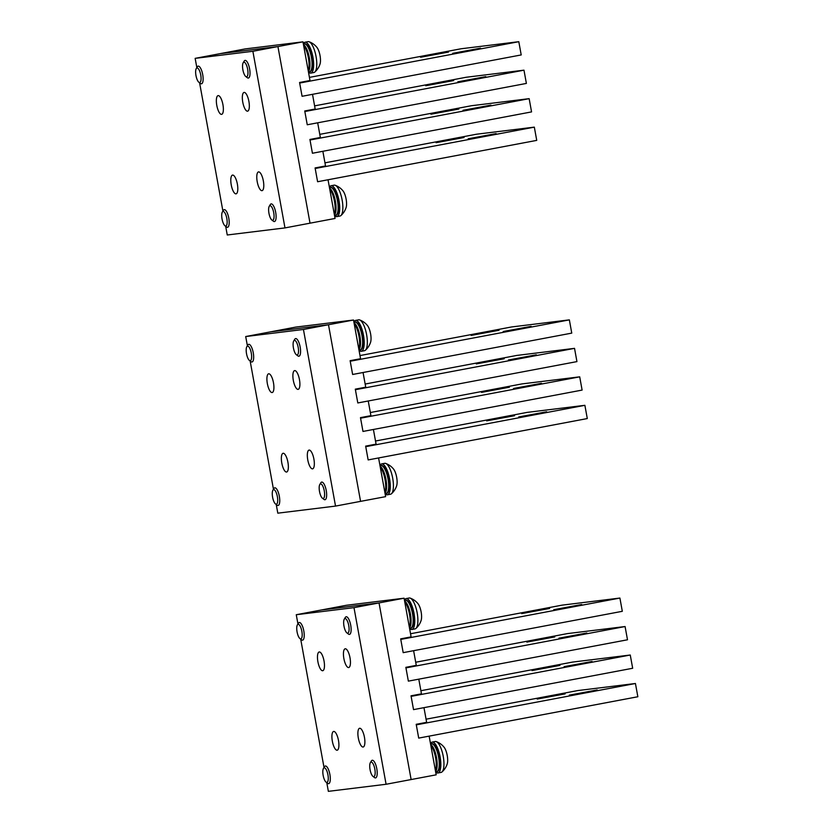 <?xml version="1.0" encoding="UTF-8"?>
<svg xmlns="http://www.w3.org/2000/svg" width="833" height="833" viewBox="0 0 833 833"><rect width="100%" height="100%" fill="white"/><g stroke="black" fill="none" stroke-linecap="round" stroke-linejoin="round"><path stroke-width="1.25" d="M334.554 215.653A15.712 5.081 -100.7 0 0 336.865 216.622L339.999 216.028A15.712 5.081 -100.7 0 0 340.884 215.58A17.951 17.951 0 0 0 346.122 207.521A9.902 3.207 -100.7 0 0 344.872 194.474A9.902 3.207 -100.7 0 0 342.977 190.851A17.951 17.951 0 0 0 335.168 185.259A15.712 5.081 -100.7 0 0 334.168 185.155L331.034 185.749A15.712 5.081 -100.7 0 0 329.389 187.206M336.865 216.622A15.712 5.081 -100.7 0 0 337.032 193.235A15.712 5.081 -100.7 0 0 331.034 185.749M269.882 216.747A7.403 2.395 -100.7 0 0 271.829 219.995A7.403 2.395 -100.7 0 0 274.015 217.465A7.403 2.395 -100.7 0 0 272.797 209.25A7.403 2.395 -100.7 0 0 269.246 206.313A7.403 2.395 -100.7 0 0 269.882 216.747M340.884 215.58A15.712 5.081 -100.7 0 0 340.166 192.642A15.712 5.081 -100.7 0 0 335.168 185.259M271.829 219.995L273.391 221.203A8.976 2.905 -100.7 0 0 274.463 221.547A8.976 2.905 -100.7 0 0 274.567 208.177A8.976 2.905 -100.7 0 0 271.141 203.908A8.976 2.905 -100.7 0 0 270.267 204.616L269.246 206.313M334.314 214.3A14.588 4.717 -100.7 0 0 334.47 201.399A14.588 4.717 -100.7 0 0 329.733 189.101M308.481 72.138A15.712 5.081 -100.7 0 0 310.782 73.117L313.916 72.523A15.712 5.081 -100.7 0 0 314.801 72.065A17.951 17.951 0 0 0 320.039 64.006A9.902 3.207 -100.7 0 0 318.789 50.969A9.902 3.207 -100.7 0 0 316.894 47.346A17.951 17.951 0 0 0 309.085 41.754A15.712 5.081 -100.7 0 0 308.085 41.65L304.961 42.244A15.712 5.081 -100.7 0 0 303.306 43.701M310.782 73.117A15.712 5.081 -100.7 0 0 310.959 49.73A15.712 5.081 -100.7 0 0 304.961 42.244M243.809 73.242A7.403 2.395 -100.7 0 0 245.745 76.49A7.403 2.395 -100.7 0 0 247.932 73.96A7.403 2.395 -100.7 0 0 246.714 65.745A7.403 2.395 -100.7 0 0 243.163 62.808A7.403 2.395 -100.7 0 0 243.809 73.242M314.801 72.065A15.712 5.081 -100.7 0 0 314.083 49.137A15.712 5.081 -100.7 0 0 309.085 41.754M245.745 76.49L247.307 77.698A8.976 2.905 -100.7 0 0 248.39 78.042A8.976 2.905 -100.7 0 0 248.484 64.672A8.976 2.905 -100.7 0 0 245.058 60.392A8.976 2.905 -100.7 0 0 244.184 61.111L243.163 62.808M308.231 70.795A14.588 4.717 -100.7 0 0 308.387 57.894A14.588 4.717 -100.7 0 0 303.649 45.596M222.984 222.494A7.403 2.395 -100.7 0 0 224.92 225.743A7.403 2.395 -100.7 0 0 227.107 223.213A7.403 2.395 -100.7 0 0 225.889 214.997A7.403 2.395 -100.7 0 0 222.338 212.061A7.403 2.395 -100.7 0 0 222.984 222.494M224.92 225.743L226.493 226.951A8.976 2.905 -100.7 0 0 227.565 227.294A8.976 2.905 -100.7 0 0 227.659 213.935A8.976 2.905 -100.7 0 0 224.233 209.656A8.976 2.905 -100.7 0 0 223.359 210.364L222.338 212.061M196.9 78.989A7.403 2.395 -100.7 0 0 198.848 82.238A7.403 2.395 -100.7 0 0 201.034 79.708A7.403 2.395 -100.7 0 0 199.816 71.492A7.403 2.395 -100.7 0 0 196.265 68.556A7.403 2.395 -100.7 0 0 196.9 78.989M198.848 82.238L200.409 83.446A8.976 2.905 -100.7 0 0 201.482 83.789A8.976 2.905 -100.7 0 0 201.586 70.42A8.976 2.905 -100.7 0 0 198.15 66.151A8.976 2.905 -100.7 0 0 197.275 66.859L196.265 68.556M247.453 357.17A7.403 2.395 -100.7 0 0 249.4 360.418A7.403 2.395 -100.7 0 0 251.587 357.888A7.403 2.395 -100.7 0 0 250.369 349.673A7.403 2.395 -100.7 0 0 246.818 346.736A7.403 2.395 -100.7 0 0 247.453 357.17M249.4 360.418L250.962 361.626A8.976 2.905 -100.7 0 0 252.035 361.97A8.976 2.905 -100.7 0 0 252.139 348.611A8.976 2.905 -100.7 0 0 248.703 344.331A8.976 2.905 -100.7 0 0 247.828 345.039L246.818 346.736M273.536 500.685A7.403 2.395 -100.7 0 0 275.473 503.923A7.403 2.395 -100.7 0 0 277.67 501.393A7.403 2.395 -100.7 0 0 276.441 493.178A7.403 2.395 -100.7 0 0 272.891 490.241A7.403 2.395 -100.7 0 0 273.536 500.685M275.473 503.923L277.045 505.131A8.976 2.905 -100.7 0 0 278.118 505.475A8.976 2.905 -100.7 0 0 278.212 492.116A8.976 2.905 -100.7 0 0 274.786 487.836A8.976 2.905 -100.7 0 0 273.911 488.544L272.891 490.241M358.784 348.975A14.588 4.717 -100.7 0 0 358.94 336.074A14.588 4.717 -100.7 0 0 354.202 323.777M359.033 350.329A15.712 5.081 -100.7 0 0 361.335 351.297L364.469 350.703A15.712 5.081 -100.7 0 0 365.364 350.256A17.951 17.951 0 0 0 370.602 342.196A9.902 3.207 -100.7 0 0 369.342 329.15A9.902 3.207 -100.7 0 0 367.457 325.526A17.951 17.951 0 0 0 359.637 319.934A15.712 5.081 -100.7 0 0 358.638 319.83L355.514 320.424A15.712 5.081 -100.7 0 0 353.858 321.882M361.335 351.297A15.712 5.081 -100.7 0 0 361.512 327.91A15.712 5.081 -100.7 0 0 355.514 320.424M294.361 351.422A7.403 2.395 -100.7 0 0 296.298 354.671A7.403 2.395 -100.7 0 0 298.485 352.14A7.403 2.395 -100.7 0 0 297.266 343.925A7.403 2.395 -100.7 0 0 293.716 340.989A7.403 2.395 -100.7 0 0 294.361 351.422M365.364 350.256A15.712 5.081 -100.7 0 0 364.646 327.317A15.712 5.081 -100.7 0 0 359.637 319.934M296.298 354.671L297.87 355.878A8.976 2.905 -100.7 0 0 298.943 356.222A8.976 2.905 -100.7 0 0 299.037 342.852A8.976 2.905 -100.7 0 0 295.611 338.583A8.976 2.905 -100.7 0 0 294.736 339.291L293.716 340.989M384.867 492.48A14.588 4.717 -100.7 0 0 385.023 479.579A14.588 4.717 -100.7 0 0 380.285 467.282M385.117 493.834A15.712 5.081 -100.7 0 0 387.418 494.802L390.552 494.219A15.712 5.081 -100.7 0 0 391.437 493.761A17.951 17.951 0 0 0 396.675 485.701A9.902 3.207 -100.7 0 0 395.425 472.665A9.902 3.207 -100.7 0 0 393.53 469.031A17.951 17.951 0 0 0 385.721 463.44A15.712 5.081 -100.7 0 0 384.721 463.335L381.587 463.929A15.712 5.081 -100.7 0 0 379.942 465.387M387.418 494.802A15.712 5.081 -100.7 0 0 387.595 471.416A15.712 5.081 -100.7 0 0 381.587 463.929M320.434 494.927A7.403 2.395 -100.7 0 0 322.381 498.176A7.403 2.395 -100.7 0 0 324.568 495.645A7.403 2.395 -100.7 0 0 323.35 487.43A7.403 2.395 -100.7 0 0 319.799 484.494A7.403 2.395 -100.7 0 0 320.434 494.927M391.437 493.761A15.712 5.081 -100.7 0 0 390.719 470.822A15.712 5.081 -100.7 0 0 385.721 463.44M322.381 498.176L323.943 499.384A8.976 2.905 -100.7 0 0 325.016 499.727A8.976 2.905 -100.7 0 0 325.12 486.357A8.976 2.905 -100.7 0 0 321.694 482.088A8.976 2.905 -100.7 0 0 320.82 482.796L319.799 484.494M298.006 635.36A7.403 2.395 -100.7 0 0 299.953 638.599A7.403 2.395 -100.7 0 0 302.14 636.068A7.403 2.395 -100.7 0 0 300.921 627.853A7.403 2.395 -100.7 0 0 297.371 624.917A7.403 2.395 -100.7 0 0 298.006 635.36M299.953 638.599L301.515 639.806A8.976 2.905 -100.7 0 0 302.587 640.15A8.976 2.905 -100.7 0 0 302.691 626.791A8.976 2.905 -100.7 0 0 299.266 622.511A8.976 2.905 -100.7 0 0 298.391 623.219L297.371 624.917M324.089 778.865A7.403 2.395 -100.7 0 0 326.036 782.104A7.403 2.395 -100.7 0 0 328.223 779.584A7.403 2.395 -100.7 0 0 327.005 771.368A7.403 2.395 -100.7 0 0 323.454 768.422A7.403 2.395 -100.7 0 0 324.089 778.865M326.036 782.104L327.598 783.312A8.976 2.905 -100.7 0 0 328.671 783.655A8.976 2.905 -100.7 0 0 328.764 770.296A8.976 2.905 -100.7 0 0 325.339 766.016A8.976 2.905 -100.7 0 0 324.464 766.735L323.454 768.422M409.336 627.155A14.588 4.717 -100.7 0 0 409.492 614.254A14.588 4.717 -100.7 0 0 404.765 601.957M409.586 628.509A15.712 5.081 -100.7 0 0 411.898 629.477L415.021 628.894A15.712 5.081 -100.7 0 0 415.917 628.436A17.951 17.951 0 0 0 421.154 620.377A9.902 3.207 -100.7 0 0 419.894 607.33A9.902 3.207 -100.7 0 0 418.01 603.706A17.951 17.951 0 0 0 410.19 598.115A15.712 5.081 -100.7 0 0 409.201 598.011L406.067 598.604A15.712 5.081 -100.7 0 0 404.421 600.062M411.898 629.477A15.712 5.081 -100.7 0 0 412.064 606.091A15.712 5.081 -100.7 0 0 406.067 598.604M344.914 629.602A7.403 2.395 -100.7 0 0 346.851 632.851A7.403 2.395 -100.7 0 0 349.048 630.321A7.403 2.395 -100.7 0 0 347.819 622.105A7.403 2.395 -100.7 0 0 344.279 619.169A7.403 2.395 -100.7 0 0 344.914 629.602M415.917 628.436A15.712 5.081 -100.7 0 0 415.198 605.497A15.712 5.081 -100.7 0 0 410.19 598.115M346.851 632.851L348.423 634.059A8.976 2.905 -100.7 0 0 349.496 634.402A8.976 2.905 -100.7 0 0 349.589 621.033A8.976 2.905 -100.7 0 0 346.164 616.764A8.976 2.905 -100.7 0 0 345.289 617.472L344.279 619.169M435.42 770.66A14.588 4.717 -100.7 0 0 435.576 757.759A14.588 4.717 -100.7 0 0 430.838 745.462M435.669 772.014A15.712 5.081 -100.7 0 0 437.971 772.982L441.105 772.399A15.712 5.081 -100.7 0 0 441.99 771.941A17.951 17.951 0 0 0 447.227 763.882A9.902 3.207 -100.7 0 0 445.978 750.845A9.902 3.207 -100.7 0 0 444.083 747.211A17.951 17.951 0 0 0 436.273 741.62A15.712 5.081 -100.7 0 0 435.274 741.516L432.15 742.109A15.712 5.081 -100.7 0 0 430.494 743.567M437.971 772.982A15.712 5.081 -100.7 0 0 438.148 749.596A15.712 5.081 -100.7 0 0 432.15 742.109M370.997 773.118A7.403 2.395 -100.7 0 0 372.934 776.356A7.403 2.395 -100.7 0 0 375.121 773.826A7.403 2.395 -100.7 0 0 373.902 765.61A7.403 2.395 -100.7 0 0 370.352 762.674A7.403 2.395 -100.7 0 0 370.997 773.118M441.99 771.941A15.712 5.081 -100.7 0 0 441.271 749.002A15.712 5.081 -100.7 0 0 436.273 741.62M372.934 776.356L374.496 777.564A8.976 2.905 -100.7 0 0 375.579 777.907A8.976 2.905 -100.7 0 0 375.673 764.548A8.976 2.905 -100.7 0 0 372.247 760.269A8.976 2.905 -100.7 0 0 371.372 760.977L370.352 762.674M196.838 67.608L195.151 58.362L245.246 48.908L302.973 41.837L277.93 46.565L310.022 223.182L284.98 227.909L252.878 51.292L277.93 46.565L220.204 53.635L277.93 46.565L310.022 223.182L335.064 218.454L328.035 179.772L317.602 181.74L315.197 168.485L534.328 127.137L476.601 134.207L324.953 162.831M302.973 41.837L310.001 80.53L299.568 82.498L302.077 96.295L312.51 94.327L315.176 109.008L304.743 110.976L307.252 124.773L317.685 122.805L320.351 137.487L309.918 139.455L312.427 153.251L322.86 151.283L325.526 165.965L315.093 167.933L317.602 181.74L536.733 140.381L534.328 127.137M436.107 142.703L464.023 137.528L436.107 142.703M468.177 138.767L496.104 133.603L468.177 138.767M529.153 98.658L531.558 111.903L312.427 153.251L310.022 140.006L529.153 98.658L471.426 105.729L319.778 134.352M430.932 114.225L458.848 109.05L430.932 114.225M463.002 110.289L490.929 105.125L463.002 110.289M523.978 70.17L526.383 83.425L307.252 124.773L304.847 111.528L523.978 70.17L466.251 77.25L314.603 105.864M425.757 85.737L453.673 80.572L425.757 85.737M457.827 81.811L485.743 76.636L457.827 81.811M518.803 41.692L521.208 54.936L302.077 96.295L299.672 83.05L518.803 41.692L461.076 48.772L309.428 77.386M420.582 57.258L448.498 52.094L420.582 57.258M452.652 53.333L480.568 48.158L452.652 53.333M247.391 345.789L245.704 336.542L295.798 327.088L353.525 320.018L328.483 324.745L360.574 501.362L335.532 506.089L303.441 329.472L328.483 324.745L270.756 331.815L328.483 324.745L360.574 501.362L385.627 496.645L378.588 457.952L368.155 459.92L365.749 446.675L584.881 405.317L527.154 412.387L375.516 441.011M353.525 320.018L360.554 358.711L350.12 360.679L352.63 374.475L363.063 372.507L365.729 387.189L355.295 389.157L357.805 402.953L368.238 400.985L370.904 415.667L360.47 417.635L362.98 431.442L373.413 429.464L376.079 444.145L365.645 446.124L368.155 459.92L587.296 418.562L584.881 405.317M486.659 420.884L514.575 415.719L486.659 420.884M518.73 416.948L546.656 411.783L518.73 416.948M579.706 376.839L582.111 390.083L362.98 431.442L360.574 418.187L579.706 376.839L521.979 383.909L370.341 412.533M481.484 392.405L509.4 387.23L481.484 392.405M513.555 388.47L541.481 383.305L513.555 388.47M574.531 348.35L576.936 361.605L357.805 402.953L355.399 389.709L574.531 348.35L516.804 355.431L365.156 384.044M476.309 363.917L504.225 358.752L476.309 363.917M508.38 359.991L536.306 354.816L508.38 359.991M569.356 319.872L571.761 333.117L352.63 374.475L350.224 361.23L569.356 319.872L511.629 326.952L359.981 355.566M471.134 335.439L499.05 330.274L471.134 335.439M503.205 331.513L531.131 326.338L503.205 331.513M297.943 623.969L296.267 614.723L346.351 605.279L404.078 598.198L379.036 602.925L411.127 779.553L386.085 784.27L353.994 607.653L379.036 602.925L321.309 609.995L379.036 602.925L411.127 779.553L436.18 774.825L429.141 736.133L418.707 738.1L416.302 724.856L635.433 683.497L577.706 690.578L426.069 719.191M404.078 598.198L411.106 636.891L400.673 638.859L403.182 652.655L413.616 650.688L416.281 665.369L405.848 667.337L408.357 681.134L418.791 679.166L421.456 693.847L411.023 695.815L413.532 709.622L423.966 707.654L426.642 722.336L416.198 724.304L418.707 738.1L637.849 696.742L635.433 683.497M537.212 699.064L565.128 693.899L537.212 699.064M569.293 695.128L597.209 689.963L569.293 695.128M630.258 655.019L632.674 668.264L413.532 709.622L411.127 696.367L630.258 655.019L572.531 662.089L420.894 690.713M532.037 670.586L559.953 665.411L532.037 670.586M564.118 666.65L592.034 661.485L564.118 666.65M625.083 626.541L627.499 639.786L408.357 681.134L405.952 667.889L625.083 626.541L567.356 633.611L415.719 662.235M526.862 642.108L554.778 636.933L526.862 642.108M558.933 638.172L586.859 633.007L558.933 638.172M619.908 598.052L622.313 611.307L403.182 652.655L400.777 639.411L619.908 598.052L562.181 605.133L410.544 633.746M521.687 613.619L549.603 608.454L521.687 613.619M553.758 609.694L581.684 604.519L553.758 609.694M216.892 96.94A9.538 3.082 -100.7 0 0 217.33 107.769A9.538 3.082 -100.7 0 0 221.63 114.36A9.538 3.082 -100.7 0 0 222.828 113.049A9.538 3.082 -100.7 0 0 222.38 102.209A9.538 3.082 -100.7 0 0 218.09 95.618A9.538 3.082 -100.7 0 0 216.892 96.94M284.98 227.909L227.253 234.989L225.681 226.326M222.911 211.113L199.597 82.821M252.878 51.292L195.151 58.362M237.27 192.527A9.538 3.082 79.3 0 1 236.072 193.839A9.538 3.082 79.3 0 1 231.772 187.248A9.538 3.082 79.3 0 1 231.335 176.419A9.538 3.082 79.3 0 1 232.532 175.097A9.538 3.082 79.3 0 1 236.822 181.688A9.538 3.082 79.3 0 1 237.27 192.527M248.796 109.862A9.538 3.082 79.3 0 1 247.599 111.174A9.538 3.082 79.3 0 1 243.309 104.583A9.538 3.082 79.3 0 1 242.872 93.754A9.538 3.082 79.3 0 1 244.069 92.432A9.538 3.082 79.3 0 1 248.359 99.023A9.538 3.082 79.3 0 1 248.796 109.862M263.249 189.341A9.538 3.082 79.3 0 1 262.051 190.663A9.538 3.082 79.3 0 1 257.751 184.062A9.538 3.082 79.3 0 1 257.314 173.233A9.538 3.082 79.3 0 1 258.511 171.91A9.538 3.082 79.3 0 1 262.801 178.501A9.538 3.082 79.3 0 1 263.249 189.341M267.445 375.121A9.538 3.082 -100.7 0 0 267.882 385.95A9.538 3.082 -100.7 0 0 272.183 392.541A9.538 3.082 -100.7 0 0 273.38 391.229A9.538 3.082 -100.7 0 0 272.932 380.389A9.538 3.082 -100.7 0 0 268.642 373.798A9.538 3.082 -100.7 0 0 267.445 375.121M335.532 506.089L277.805 513.17L276.233 504.506M273.463 489.294L250.15 361.001M303.441 329.472L245.704 336.542M287.822 470.707A9.538 3.082 79.3 0 1 286.625 472.019A9.538 3.082 79.3 0 1 282.335 465.428A9.538 3.082 79.3 0 1 281.887 454.599A9.538 3.082 79.3 0 1 283.085 453.277A9.538 3.082 79.3 0 1 287.375 459.868A9.538 3.082 79.3 0 1 287.822 470.707M299.359 388.043A9.538 3.082 79.3 0 1 298.162 389.365A9.538 3.082 79.3 0 1 293.862 382.764A9.538 3.082 79.3 0 1 293.424 371.935A9.538 3.082 79.3 0 1 294.622 370.612A9.538 3.082 79.3 0 1 298.912 377.203A9.538 3.082 79.3 0 1 299.359 388.043M313.802 467.521A9.538 3.082 79.3 0 1 312.604 468.844A9.538 3.082 79.3 0 1 308.304 462.242A9.538 3.082 79.3 0 1 307.866 451.413A9.538 3.082 79.3 0 1 309.064 450.091A9.538 3.082 79.3 0 1 313.354 456.692A9.538 3.082 79.3 0 1 313.802 467.521M317.998 653.301A9.538 3.082 -100.7 0 0 318.445 664.13A9.538 3.082 -100.7 0 0 322.735 670.721A9.538 3.082 -100.7 0 0 323.933 669.409A9.538 3.082 -100.7 0 0 323.485 658.57A9.538 3.082 -100.7 0 0 319.195 651.979A9.538 3.082 -100.7 0 0 317.998 653.301M386.085 784.27L328.358 791.35L326.786 782.687M324.016 767.474L300.703 639.182M353.994 607.653L296.267 614.723M338.375 748.888A9.538 3.082 79.3 0 1 337.178 750.21A9.538 3.082 79.3 0 1 332.888 743.609A9.538 3.082 79.3 0 1 332.44 732.78A9.538 3.082 79.3 0 1 333.637 731.457A9.538 3.082 79.3 0 1 337.938 738.048A9.538 3.082 79.3 0 1 338.375 748.888M349.912 666.223A9.538 3.082 79.3 0 1 348.715 667.545A9.538 3.082 79.3 0 1 344.414 660.944A9.538 3.082 79.3 0 1 343.977 650.115A9.538 3.082 79.3 0 1 345.174 648.792A9.538 3.082 79.3 0 1 349.464 655.384A9.538 3.082 79.3 0 1 349.912 666.223M364.354 745.702A9.538 3.082 79.3 0 1 363.157 747.024A9.538 3.082 79.3 0 1 358.867 740.433A9.538 3.082 79.3 0 1 358.419 729.593A9.538 3.082 79.3 0 1 359.617 728.271A9.538 3.082 79.3 0 1 363.906 734.873A9.538 3.082 79.3 0 1 364.354 745.702M334.47 215.164A14.255 4.613 -100.7 0 0 335.397 201.211A14.255 4.613 -100.7 0 0 329.545 188.091M337.282 213.56A13.13 4.248 -100.7 0 0 338.125 200.399A13.13 4.248 -100.7 0 0 332.544 188.456M335.46 215.403A14.255 4.613 -100.7 0 0 335.553 215.383A14.255 4.613 -100.7 0 0 337.459 200.67A14.255 4.613 -100.7 0 0 330.357 187.363A14.255 4.613 -100.7 0 0 330.264 187.373A14.255 4.613 -100.7 0 0 330.17 187.394M308.387 71.659A14.255 4.613 -100.7 0 0 309.324 57.706A14.255 4.613 -100.7 0 0 303.472 44.586M311.209 70.045A13.13 4.248 -100.7 0 0 312.042 56.894A13.13 4.248 -100.7 0 0 306.471 44.94M309.376 71.898A14.255 4.613 -100.7 0 0 309.47 71.877A14.255 4.613 -100.7 0 0 311.386 57.165A14.255 4.613 -100.7 0 0 304.284 43.857A14.255 4.613 -100.7 0 0 304.18 43.868A14.255 4.613 -100.7 0 0 304.087 43.889M358.94 349.839A14.255 4.613 -100.7 0 0 359.877 335.886A14.255 4.613 -100.7 0 0 354.025 322.767M361.761 348.236A13.13 4.248 -100.7 0 0 362.594 335.074A13.13 4.248 -100.7 0 0 357.024 323.131M359.929 350.079A14.255 4.613 -100.7 0 0 360.023 350.058A14.255 4.613 -100.7 0 0 361.939 335.345A14.255 4.613 -100.7 0 0 354.837 322.038A14.255 4.613 -100.7 0 0 354.743 322.048A14.255 4.613 -100.7 0 0 354.65 322.069M385.023 493.355A14.255 4.613 -100.7 0 0 385.96 479.392A14.255 4.613 -100.7 0 0 380.108 466.272M387.834 491.741A13.13 4.248 -100.7 0 0 388.678 478.579A13.13 4.248 -100.7 0 0 383.097 466.636M386.012 493.584A14.255 4.613 -100.7 0 0 386.106 493.573A14.255 4.613 -100.7 0 0 388.011 478.86A14.255 4.613 -100.7 0 0 380.91 465.543A14.255 4.613 -100.7 0 0 380.816 465.564A14.255 4.613 -100.7 0 0 380.723 465.585M409.503 628.03A14.255 4.613 -100.7 0 0 410.43 614.067A14.255 4.613 -100.7 0 0 404.578 600.947M412.314 626.416A13.13 4.248 -100.7 0 0 413.147 613.255A13.13 4.248 -100.7 0 0 407.576 601.311M410.482 628.259A14.255 4.613 -100.7 0 0 410.575 628.238A14.255 4.613 -100.7 0 0 412.491 613.525A14.255 4.613 -100.7 0 0 405.39 600.218A14.255 4.613 -100.7 0 0 405.296 600.239A14.255 4.613 -100.7 0 0 405.202 600.26M435.576 771.535A14.255 4.613 -100.7 0 0 436.513 757.572A14.255 4.613 -100.7 0 0 430.661 744.452M438.387 769.921A13.13 4.248 -100.7 0 0 439.23 756.76A13.13 4.248 -100.7 0 0 433.649 744.817M436.565 771.764A14.255 4.613 -100.7 0 0 436.659 771.754A14.255 4.613 -100.7 0 0 438.575 757.041A14.255 4.613 -100.7 0 0 431.463 743.723A14.255 4.613 -100.7 0 0 431.369 743.744A14.255 4.613 -100.7 0 0 431.275 743.765M329.451 187.529L330.264 187.373C331.003 186.748 335.345 187.404 338.167 200.316C340.301 213.425 336.438 215.789 335.553 215.383L334.543 215.58M303.368 44.024L304.18 43.868C304.92 43.243 309.262 43.899 312.094 56.811C314.228 69.92 310.355 72.284 309.47 71.877L308.46 72.075M353.921 322.204L354.743 322.048C355.472 321.423 359.814 322.079 362.647 334.991C364.781 348.1 360.908 350.464 360.023 350.058L359.023 350.256M380.004 465.709L380.816 465.564C381.556 464.929 385.898 465.585 388.719 478.496C390.864 491.605 386.991 493.969 386.106 493.573L385.096 493.761M404.474 600.385L405.296 600.239C406.025 599.604 410.367 600.26 413.199 613.171C415.334 626.281 411.46 628.644 410.575 628.238L409.576 628.436M430.557 743.89L431.369 743.744C432.108 743.109 436.45 743.775 439.272 756.687C441.417 769.796 437.544 772.149 436.659 771.754L435.649 771.941"/></g></svg>
